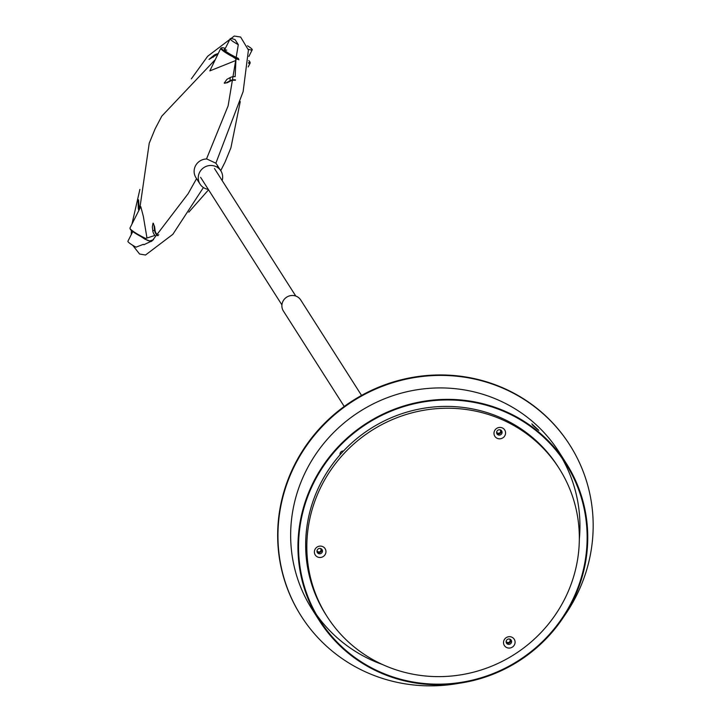 <?xml version="1.0" encoding="UTF-8"?>
<svg xmlns="http://www.w3.org/2000/svg" width="721" height="721" viewBox="0 0 721 721"><rect width="100%" height="100%" fill="white"/><g stroke="black" fill="none" stroke-linecap="round" stroke-linejoin="round"><path stroke-width="1.08" d="M219.13 168.299L217.291 166.416L219.13 168.299M222.149 180.547A12.329 11.887 147.5 0 0 199.564 172.427A12.329 11.887 147.5 0 0 208.288 189.389M220.851 170.868L216.706 164.379A12.329 11.887 147.5 0 0 215.858 163.216L215.813 163.225M200.059 184.116L195.923 177.627A12.329 11.887 147.5 0 1 206.81 158.99L215.84 163.18M196.563 178.637L188.091 193.751L152.194 240.805L143.912 244.707L143.281 244.356L136.008 247.168A12.329 1.703 -153.2 0 1 128.032 241.697A12.329 1.703 -153.2 0 1 127.923 241.211L132.799 231.558M238.3 44.666L235.109 39.673A12.329 1.703 26.8 0 0 230.215 38.709A12.329 1.703 26.8 0 0 230.323 39.195A12.329 1.703 26.8 0 0 238.3 44.666L228.133 105.816L206.494 158.99M248.294 49.217A12.329 1.703 26.8 0 0 252.215 49.821A12.329 1.703 26.8 0 0 247.483 45.793M150.617 240.679A16.439 2.271 26.8 0 0 151.752 241.138M158.025 235.298A102.724 23.09 -65 0 0 158.782 234.731A102.724 23.09 -65 0 1 158.025 235.298M249.944 62.285A16.439 2.271 -153.2 0 1 250.151 63.024A16.439 2.271 -153.2 0 1 248.574 63.232M145.66 238.444A16.439 2.271 -153.2 0 1 129.987 228.007L140.784 206.63L143.344 216.39L146.976 238.02M221.527 47.937A16.439 2.271 26.8 0 0 220.815 48.208A16.439 2.271 26.8 0 0 232.928 56.86M230.215 38.709L224.483 50.046A12.329 1.703 -153.2 0 1 226.736 50.146M220.815 48.208L209.829 70.892L235.776 60.51M225.34 48.361A15.925 2.199 26.8 0 0 221.5 47.983A15.925 2.199 26.8 0 0 232.667 56.067L232.432 56.517A15.925 2.199 -153.2 0 1 221.266 48.442A15.925 2.199 -153.2 0 1 221.482 48.262M238.57 58.491A12.843 1.775 -153.2 0 1 224.249 49.37A12.843 1.775 -153.2 0 1 224.934 49.163M248.628 62.574A15.925 2.199 26.8 0 0 249.926 62.339A15.925 2.199 26.8 0 0 248.754 60.609M249.709 62.52A15.925 2.199 -153.2 0 1 249.691 62.799A15.925 2.199 -153.2 0 1 248.592 63.042M238.525 59.564L236.082 58.419L235.839 58.897A7.634 6.561 2.2 0 1 235.956 58.915L235.163 76.669A7.634 6.561 -177.8 0 0 230.152 77.607L226.935 79.337L224.213 83.077L227.304 82.717L224.474 83.149M227.304 82.717L230.369 81.103A7.12 6.119 2.2 0 1 235.361 80.31M226.818 82.491L230.035 80.761A7.634 6.561 2.2 0 1 235.461 79.878M238.507 59.645L237.966 59.41A7.634 6.561 2.2 0 1 238.507 59.645A7.634 6.561 2.2 0 1 238.525 59.654L238.993 59.78M237.966 59.41A7.634 6.561 2.2 0 0 235.956 58.915L236.182 58.473M232.432 56.517L235.848 58.879L236.082 58.419L232.667 56.067M218.093 53.588A7.634 7.282 71.9 0 0 215.624 54.805L209.027 59.419L215.976 55.184A7.12 6.786 -108.1 0 1 217.778 54.219M209.027 59.419L213.858 55.382A7.634 7.282 -108.1 0 1 215.958 54.264L217.724 53.696M217.021 54.535A7.12 6.786 -108.1 0 1 217.652 54.454M130.195 228.746A15.925 2.199 26.8 0 0 141.379 236.776L141.577 236.38M142.109 236.659L145.029 238.678L154.979 235.406A7.634 7.282 -108.1 0 1 152.789 230.774L152.356 226.98L153.023 223.195L154.609 226.637L153.258 223.402M154.609 226.637L155.042 230.215A7.12 6.786 71.9 0 0 158.142 235.379M157.791 235.74A7.634 7.282 71.9 0 1 154.546 230.197L154.114 226.403M151.248 241.526L144.894 239.183L141.379 236.776M147.823 240.472L147.282 240.246A7.634 7.282 71.9 0 0 149.896 240.913L151.617 241.084M149.562 241.346L149.788 240.904L149.662 241.391M146.751 239.976A7.634 7.282 71.9 0 0 147.282 240.246L146.751 239.976A7.634 7.282 71.9 0 1 145.119 238.732L145.038 238.651A7.634 7.282 71.9 0 0 145.119 238.732L144.894 239.183M153.492 239.742L149.896 240.913M138.883 210.397A7.634 6.561 2.2 0 1 138.252 207.972L138.144 199.681L138.765 208.018A7.12 6.119 -177.8 0 0 139.171 209.829M139.739 207.549A7.12 6.119 -177.8 0 1 138.892 204.872L138.603 199.897M344.223 406.464L283.38 311.012A10.274 9.905 -32.5 0 1 287.733 296.565A10.274 9.905 -32.5 0 1 300.711 299.972L361.554 395.423M537.542 429.446L532.612 425.147M531.819 423.903L538.812 430.347L531.819 423.903M340.087 454.762A3.082 2.974 -32.5 0 1 343.493 451.013M347.423 652.478A146.381 141.19 147.5 0 0 536.37 647.999A146.381 141.19 147.5 0 0 566.282 463.378A146.381 141.19 147.5 0 0 538.272 431.654A146.381 141.19 147.5 0 0 349.325 436.133A146.381 141.19 147.5 0 0 319.412 620.745A146.381 141.19 147.5 0 0 347.423 652.478M347.819 652.009A145.768 140.595 147.5 0 0 535.973 647.557A145.768 140.595 147.5 0 0 565.76 463.711A145.768 140.595 147.5 0 0 537.866 432.122A145.768 140.595 147.5 0 0 349.712 436.575A145.768 140.595 147.5 0 0 319.926 620.411A145.768 140.595 147.5 0 0 347.819 652.009M316.474 614.68A145.768 140.595 147.5 0 0 340.627 640.717A145.768 140.595 147.5 0 0 382.599 664.564M579.333 539.164A145.768 140.595 147.5 0 0 562.019 458.159M566.282 463.378L558.991 451.95A146.381 141.19 147.5 0 0 530.989 420.226A146.381 141.19 147.5 0 0 342.033 424.696A146.381 141.19 147.5 0 0 312.121 609.317L319.412 620.745M563.867 616.608A159.224 153.582 147.5 0 0 569.824 445.046A159.224 153.582 147.5 0 0 506.656 389.881A159.224 153.582 147.5 0 0 319.574 429.328A159.224 153.582 147.5 0 0 301.297 616.221A159.224 153.582 147.5 0 0 459.331 683.238M301.153 615.995A159.224 153.582 -32.5 0 1 301.008 615.761A159.224 153.582 -32.5 0 1 319.277 428.869A159.224 153.582 -32.5 0 1 506.367 389.421A159.224 153.582 -32.5 0 1 569.527 444.596A159.224 153.582 -32.5 0 1 569.68 444.821M500.599 429.986A2.776 2.677 -32.5 0 1 501.347 434.204A2.776 2.677 -32.5 0 1 497.003 433.916A2.776 2.677 -32.5 0 1 500.599 429.986M497.102 438.269A5.858 5.651 -32.5 0 1 496.652 428.409A5.858 5.651 -32.5 0 1 505.565 432.672A5.858 5.651 -32.5 0 1 497.102 438.269M496.715 433.303A2.776 2.677 147.5 0 0 501.239 430.419M510.333 643.916A2.776 2.677 -32.5 0 1 506.521 643.177A2.776 2.677 -32.5 0 1 507.377 639.455A2.776 2.677 -32.5 0 1 511.198 640.194A2.776 2.677 -32.5 0 1 510.333 643.916M506.178 637.67A5.858 5.651 -32.5 0 1 515.082 641.933A5.858 5.651 -32.5 0 1 506.629 647.521A5.858 5.651 -32.5 0 1 506.178 637.67M506.232 642.564A2.776 2.677 147.5 0 0 510.756 639.671M316.979 551.322A2.776 2.677 -32.5 0 1 322.062 549.618A2.776 2.677 -32.5 0 1 320.53 553.674A2.776 2.677 -32.5 0 1 316.979 551.322M325.955 551.358A5.858 5.651 -32.5 0 1 317.492 556.945A5.858 5.651 -32.5 0 1 317.042 547.095A5.858 5.651 -32.5 0 1 325.955 551.358M317.096 551.989A2.776 2.677 147.5 0 0 321.62 549.096M449.165 676.226A137.648 132.772 -32.5 0 1 327.01 616.419A137.648 132.772 -32.5 0 1 371.712 430.473A137.648 132.772 -32.5 0 1 559.154 468.443A137.648 132.772 -32.5 0 1 449.165 676.226M327.01 616.419L325.838 614.589A137.648 132.772 -32.5 0 1 370.549 428.644A137.648 132.772 -32.5 0 1 557.982 466.613L559.154 468.443M320.394 548.474A2.055 1.983 -32.5 0 1 320.061 551.637A2.055 1.983 -32.5 0 1 317.051 550.601M509.531 639.049A2.055 1.983 -32.5 0 1 509.197 642.213A2.055 1.983 -32.5 0 1 506.178 641.176M500.004 429.788A2.055 1.983 -32.5 0 1 500.239 432.429A2.055 1.983 -32.5 0 1 496.661 431.924M230.035 80.761L230.152 77.607M213.209 57.274L212.722 57.049M213.858 55.382L215.624 54.805M154.546 230.197L152.789 230.774M138.63 204.917L138.144 204.692M138.892 204.872L138.765 208.018M139.892 189.407L131.952 224.114M131.384 230.432L131.267 234.577M132.655 245.248L139.595 254.026L145.525 255.018L172.842 234.325L203.421 187.541M215.849 163.234L243.13 91.621L248.43 50.037L240.625 37.05L234.271 36.05L207.684 56.247L191.326 78.868M248.871 56.454L252.215 49.821M250.151 63.024L248.186 66.918M188.812 212.172L208.549 189.803M220.725 170.679L225.069 162.072L230.909 147.805L240.246 101.634M214.786 60.131L161.792 116.135L155.069 128.969L149.229 143.227L139.784 208.612M221.5 47.983L221.266 48.442M249.926 62.339L249.691 62.799M224.673 83.285L224.213 83.077M153.023 223.195L153.483 223.411M200.609 177.339L281.92 304.902M214.47 168.507L295.781 296.061M301.008 615.761L301.297 616.221M569.527 444.596L569.824 445.046"/></g></svg>
